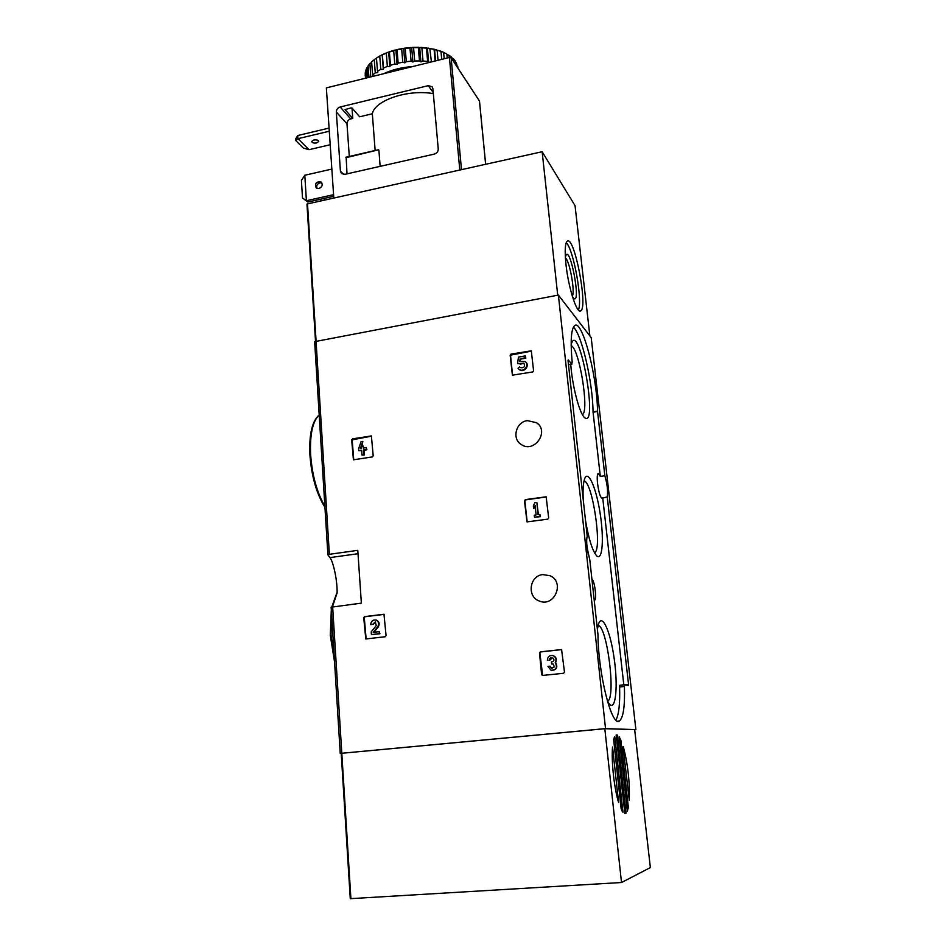 <?xml version="1.0" encoding="UTF-8"?>
<svg xmlns="http://www.w3.org/2000/svg" width="946" height="946" viewBox="0 0 946 946"><rect width="100%" height="100%" fill="white"/><g stroke="black" fill="none" stroke-linecap="round" stroke-linejoin="round"><path stroke-width="1.42" d="M363.737 617.703L364.6 616.591L383.97 614.273L386.074 635.617L385.211 636.729L365.795 638.976L363.737 617.703L365.144 616.721L384.171 614.356M539.492 652.988L540.391 651.829L561.581 649.571L564.49 672.121L563.58 673.292L542.354 675.468L541.62 674.557L539.492 652.988L540.781 651.924L561.688 649.606M341.21 753.335L350.268 898.676L341.21 753.335L604.813 728.716L635.889 729.626L605.535 728.609L340.253 753.406L331.147 607.214L361.36 603.134L357.789 550.347L329.362 554.309L327.895 554.817L329.894 557.62C332.377 559.63 337.403 578.148 337.131 593.177M605.535 728.609L558.388 295.081L314.64 341.648L327.895 554.77L314.64 341.648M542.85 574.589C529.677 575.617 526.615 596.37 539.019 600.887C554.155 608.018 565.389 582.216 550.004 575.724L542.85 574.589M527.371 420.615C516.019 421.928 511.609 438.672 521.128 444.431C533.911 453.855 549.874 431.565 536.642 422.756L527.371 420.615M510.154 355.223L511.017 354.111L531.297 350.824L533.591 370.832L532.728 371.944L512.401 375.172L510.154 355.223L531.522 351.12M524.486 500.73L525.373 499.594L546.138 496.792L548.692 518.018L547.805 519.165L526.993 521.896L524.486 500.73L525.763 499.843L546.35 496.969M351.675 439.949L352.503 438.873L371.388 435.929L373.197 455.842L372.357 456.93L353.437 459.803L351.675 439.949L371.636 436.141M331.159 607.155L340.241 753.418L341.222 753.595M635.889 729.626L591.203 337.675L558.388 295.081M332.531 629.244L332.46 628.061M332.566 634.671L332.744 632.673M597.943 634.459L589.819 560.032L587.017 547.237C586.496 542.07 586.567 538.44 587.23 536.323L568.038 360.592L568.168 359.906L571.786 364.044L572.164 362.141C570.272 340.702 571.148 328.475 574.813 325.459C582.44 319.713 597.316 377.206 597.505 411.143L604.837 475.732C607.297 484.186 608.101 491.234 607.237 496.887L628.558 684.526L628.511 685.46L624.656 684.738L624.419 686.465C624.999 706.437 623.308 717.955 619.334 721.029C611.766 727.391 598.215 673.871 597.967 634.872L597.943 634.459M586.745 543.985L588.27 554.805M607.237 496.887L602.2 498.258C600.414 497.773 598.865 492.901 597.565 483.643C596.973 477.765 597.174 474.372 598.144 473.473L600.308 476.406L604.837 475.732M619.867 685.235L624.656 684.738L619.867 685.235L619.606 686.962C620.103 703.836 618.861 714.857 615.881 720.024M602.685 497.537L623.804 684.821M573.382 327.15C581.707 333.997 592.846 382.74 593.036 411.865L600.308 476.406M594.183 600.036L594.644 600.095C597.056 599.539 594.455 579.744 591.924 579.366M570.71 364.352L571.207 369.567C573.406 390.509 580.004 413.946 584.557 417.588C598.806 429.602 579.259 319.748 571.36 343.776L571.148 344.557M607.344 700.915L609.579 704.273C615.834 710.943 618.105 685.968 614.238 658.936C610.56 631.822 602.188 612.618 598.487 624.171L597.387 629.386M585.456 520.099C588.684 538.936 592.409 550.832 596.642 555.787C602.602 561.688 604.187 538.132 600.012 512.566C596.004 486.918 587.714 468.589 584.427 479.386C583.174 483.607 582.783 490.501 583.268 500.091M594.549 552.866C602.567 549.602 592.598 481.691 584.025 480.899M607.509 701.234L607.509 701.234C616.272 698.385 607.19 625.968 598.12 625.46M582.44 414.715C589.512 410.978 579.259 348.175 571.159 345.668M512.566 375.278L510.556 355.613M519.933 363.82L517.545 363.583L523.883 363.193C525.302 366.764 524.084 368.219 520.253 367.556L519.614 366.752L518.03 368.231L518.916 369.212C523.363 373.067 529.973 365.109 525.267 361.573L519.768 361.348L520.146 358.711L525.456 357.777L525.267 355.897L518.467 357.091L517.545 363.583M520.288 367.58L519.614 366.752M520.324 364.21L523.883 363.193M525.775 362.058C530.268 365.7 523.67 373.386 519.307 369.59L518.81 369.117M525.267 355.897L525.834 358.167L520.537 359.102L520.253 361.088M542.661 675.503L539.882 653.083M549.366 660.154L547.344 660.379L549.366 660.154C549.496 658.203 550.501 657.352 552.381 657.6L553.564 658.487C554.297 660.166 553.824 661.278 552.121 661.833L551.435 661.904L551.648 664.009L553.138 664.009L554.403 666.906L551.613 668.231L549.969 666.161L547.947 666.386L551.057 670.265C556.272 669.934 557.667 667.368 555.219 662.555L555.586 662.638C558.045 667.273 556.733 669.863 551.672 670.407M549.744 660.249L552.369 657.6M553.15 664.021L551.648 664.009M552.026 668.325L549.969 666.161M552.854 655.543L553.398 655.684C556.366 657.234 557.099 659.551 555.586 662.638M547.344 660.379C547.604 656.701 549.496 655.105 553.02 655.602C555.988 657.151 556.721 659.468 555.219 662.555M527.182 521.967L524.888 500.978M534.88 502.752L533.343 505.85L533.627 508.688L535.164 505.59L536.11 514.967L534.289 515.227L534.49 517.226L540.107 516.433L539.894 514.435L538.073 514.695L536.843 502.468L534.88 502.752M535.247 506.441L533.627 508.688M539.894 514.435L540.485 516.67L534.49 517.226M536.843 502.468L538.428 514.648M366.149 638.999L364.293 617.821M372.57 624.407L370.726 624.632L372.57 624.407L375.326 621.948L376.26 625.625L371.222 631.845L371.411 634.589L379.358 633.643L379.228 631.644L373.221 632.366L377.643 626.914C379.37 623.84 378.79 621.546 375.893 620.02L376.437 620.138C379.334 621.664 379.914 623.958 378.187 627.021L373.918 632.283M373.114 624.526L375.456 621.995M379.228 631.644L379.902 633.749L371.411 634.589M370.726 624.632C371.021 621.215 372.748 619.677 375.893 620.02L376.437 620.138M353.733 459.886L352.219 440.245M361.065 441.699L358.581 448.842L358.711 450.698L361.656 450.225L361.987 455.038L363.784 454.742L363.441 449.941L366.386 449.456L366.256 447.588L363.311 448.073L363.169 446.063L361.384 446.358L361.526 448.357L360.379 448.546L362.85 441.404L361.065 441.699M361.679 450.603L358.711 450.698M366.256 447.588L366.93 449.752L363.985 450.225L364.316 455.026L361.987 455.038M363.169 446.063L363.82 447.99M362.85 441.404L361.798 446.287M361.455 447.292L361.053 448.439M589.866 335.948L575.05 205.684L542.141 151.727L306.965 204.029L315.503 341.08L306.965 204.029M565.98 264.466C568.392 287.69 576.906 314.167 580.643 310.867C588.294 308.124 574.541 235.684 567.316 241.124C565.046 243.063 564.608 250.844 565.98 264.466M557.726 295.211L542.141 151.727M572.283 296.122C575.357 292.314 569.622 260.457 565.401 257.986M572.425 296.559L573.761 298.392C581.613 304.99 569.752 242.85 565.661 256.141L565.377 257.525M578.384 310.004C582.878 301.112 573.607 249.46 566.24 242.637M324.431 199.937L324.336 198.376M320.848 200.729L320.753 199.168M333.583 194.687L306.398 200.729L302.495 197.962L307.84 202.03L333.69 196.307M307.84 202.03L306.398 200.729L304.813 175.246L301.407 180.45L302.495 197.962M331.845 169.074L304.813 175.246M433.339 93.642C408.01 89.042 374.722 100.323 372.334 113.768L359.646 116.796L352.101 108.104L350.942 107.915L345.054 109.594L352.763 118.439L350.73 118.912C348.305 119.74 347.052 121.384 346.981 123.855L349.299 156.457M428.254 85.66L340.158 106.981C337.687 107.832 336.409 109.511 336.327 112.018L340.418 171.131L341.601 173.591L344.876 174.336L434.261 154.103C436.863 153.252 438.199 151.526 438.235 148.9L432.901 88.735L432.038 86.689L428.254 85.66L433.244 92.566M346.153 157.284L347.005 173.851M352.007 108.021L352.763 118.439M479.456 101.021L451.124 57.789L449.409 57.47L326.358 87.883L333.796 197.868M378.341 149.87L345.869 157.734M380.138 166.354L378.897 150.142M375.136 150.509L372.334 113.768M321.924 182.98L319.89 182.815C317.147 183.914 316.165 185.771 316.922 188.396M318.932 188.561L316.236 187.982C314.628 183.288 316.283 181.313 321.202 182.058C323.012 184.777 322.255 186.941 318.932 188.561M308.999 149.693L297.931 138.672L295.731 140.564L303.323 148.073L308.999 149.693L330.201 144.738M316.662 142.929C313.741 143.331 312.097 142.846 311.719 141.474L313.812 140.02C316.744 139.618 318.388 140.091 318.767 141.462L316.662 142.929M329.078 128.077L297.742 135.526L297.931 138.672L329.291 131.234M314.06 139.961L316.224 139.866M295.731 140.564L295.637 138.991L297.742 135.526M457.734 66.433L457.888 68.041M453.572 61.49L453.3 58.664L455.132 60.769L455.475 64.387M449.267 57.505L449.066 55.306L451.644 57.174L451.798 58.806M446.879 54.017L442.338 51.77L446.879 54.017L447.245 58.002M443.627 52.444L444.206 58.758M442.338 51.77L441.049 51.912L440.966 51.238L441.687 59.373M440.966 51.391L437.135 50.185L438.045 60.272M440.966 51.238L434.084 49.417L435.113 60.993M434.084 49.417L429.803 48.601L431.411 61.916M434.309 49.227L426.457 48.151L427.627 61.407L423.016 61.029L421.857 47.761L418.333 47.631L419.48 60.911L414.703 60.982L413.568 47.69L410.777 47.513L409.973 47.903L411.096 61.194L406.319 61.691L405.207 48.4L402.618 48.447L401.672 48.944L402.771 62.223L398.148 63.146L397.06 49.866L394.742 50.126L393.69 50.717L394.778 63.985L390.462 65.286L389.385 52.03L387.434 52.456L386.311 53.165L387.363 66.409L383.497 68.053L382.302 54.667L379.76 56.192L380.8 69.401L377.501 71.328L376.473 58.144L377.761 57.186L376.473 58.144M426.457 48.151L421.857 47.761M418.333 47.631L413.568 47.69M409.973 47.903L405.207 48.4M401.672 48.944L397.06 49.866M393.69 50.717L389.385 52.03M386.311 53.165L382.456 54.821M379.76 56.192L377.17 57.706M374.249 59.704L375.266 72.866L372.641 75.018L371.624 61.88L375.396 58.782L372.961 60.721M371.672 62.436L369.933 63.583L370.737 76.91M369.933 63.583L368.065 65.913L368.94 77.359M368.112 66.527L366.953 67.698L367.71 77.655M366.953 67.698L365.877 70.087L366.469 77.962M365.215 76.082L365.369 71.896L365.842 78.128M453.3 58.664L451.703 57.753M449.066 55.306L446.926 54.537M437.135 50.185L435.881 49.618M429.803 48.601L428.621 48.14M426.883 47.903L420.781 47.395M418.96 47.324L412.633 47.406M410.777 47.513L404.439 48.175M402.618 48.447L396.48 49.689M394.742 50.126L389.019 51.876M387.434 52.456L382.302 54.667M380.919 55.376L377.761 57.186M376.508 58.664L375.396 58.782M412.728 66.539C401.766 67.32 392.082 69.72 383.674 73.717M427.627 61.407L428.656 62.542L430.974 61.845M419.48 60.911L420.923 61.916L423.016 61.029M411.096 61.194L412.894 62.022L414.703 60.982M402.771 62.223L404.864 62.862L406.319 61.691M394.778 63.985L397.095 64.411L398.148 63.146M387.363 66.409L389.835 66.598L390.462 65.286M380.8 69.401L383.319 69.365L383.497 68.053M375.266 72.866L377.773 72.606L377.501 71.328M370.938 76.685L373.351 76.212L372.641 75.018M456.551 66.019L456.22 62.412L457.521 67.485M382.219 55.365L383.319 69.365M388.7 52.562L389.835 66.598M395.936 50.339L397.095 64.411M403.694 48.79L404.864 62.862M411.699 47.95L412.894 62.022M419.705 47.856L420.923 61.916M427.426 48.506L428.656 62.542M434.616 49.878L435.598 60.875M441.049 51.912L441.723 59.362M618.625 802.575C614.167 788.29 611.282 761.684 612.535 747.021L618.625 802.575M613.635 739.476L614.557 736.792L614.935 737.797L622.941 812.271L621.155 808.854L613.635 739.476M619.228 736.816L620.895 740.375L628.31 807.056L627.411 811.089L619.098 736.828M616.189 734.947L617.23 734.959L617.525 736.012L625.968 812.259L625.909 813.383L624.88 813.666L616.189 734.947M623.308 746.701C627.872 764.037 629.859 781.845 629.267 800.15L623.024 746.737M350.268 898.676L621.51 882.512L650.363 867.588L634.683 729.709M604.813 728.716L621.51 882.512M350.907 898.688L332.637 606.788M329.362 554.309L316.035 340.95M331.514 612.984L331.017 635.133L334.328 658.144M337.131 592.811L332.472 606.812M319.204 415.022C312.629 421.147 309.768 434.391 310.631 454.766C312.227 475.59 316.981 492.748 324.88 506.24M329.894 557.62L358.014 553.717M568.475 364.612L571.786 364.044M619.606 686.962L624.419 686.465M625.377 684.857L628.558 684.526M593.059 412.208L597.541 411.475M593.036 411.865L597.505 411.143M316.07 340.938L307.497 203.686M340.158 106.981L350.73 118.912M336.327 112.018L346.981 123.855M340.418 171.131L343.67 174.431M449.409 57.47L459.791 169.961M479.433 100.714L485.617 164.249M451.124 57.789L461.482 169.594M619.275 739.583L620.694 739.453M616.118 735.066L617.23 734.959M624.75 813.465L625.909 813.383M626.879 808.12L628.31 808.014M616.13 736.142L617.525 736.012M624.549 812.366L625.968 812.259M622.149 811.207L623.024 811.136M614.12 737.88L614.935 737.797M619.382 740.505L620.895 740.375M626.772 807.175L628.31 807.056M334.577 662.094L330.296 635.286L331.313 609.721M331.821 606.918L337.131 592.125M324.951 507.352C316.614 494.001 311.601 476.571 309.921 455.038C308.987 434.498 312.085 421.112 319.204 414.904M568.487 364.742L571.928 364.139M617.714 721.183L619.334 721.029M539.835 601.195L539.019 600.887M538.168 424.092L536.642 422.756M579.886 311.009L580.643 310.867M432.038 86.689L432.464 87.28M479.48 100.926L485.653 164.237M378.601 149.704L345.988 157.213M365.191 73.031L365.582 78.187M624.798 813.584L625.673 813.513"/></g></svg>
